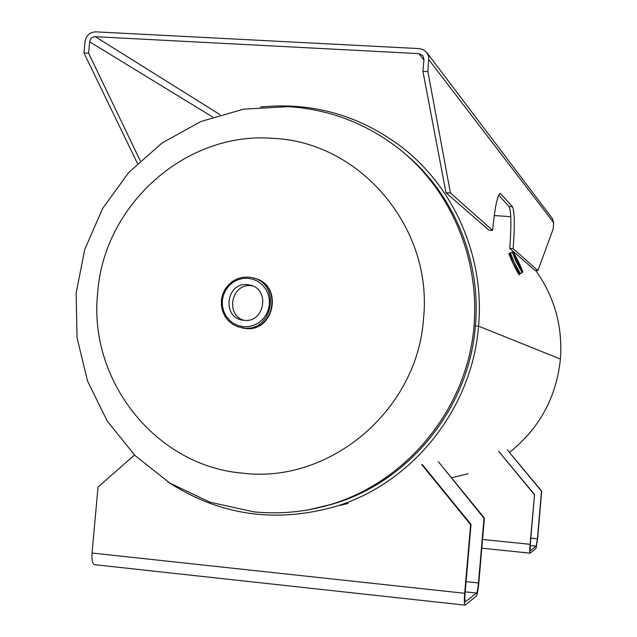 <?xml version="1.0" encoding="UTF-8"?>
<svg xmlns="http://www.w3.org/2000/svg" width="637" height="637" viewBox="0 0 637 637"><rect width="100%" height="100%" fill="white"/><g stroke="black" fill="none" stroke-linecap="round" stroke-linejoin="round"><path stroke-width="0.96" d="M260.644 106.984C312.656 101.92 359.825 115.385 402.154 147.394C454.707 188.066 484.837 257.611 478.546 326.136C472.216 409.272 411.653 484.255 334.242 506.853C274.348 523.471 218.849 515.118 167.746 481.795M535.661 270.43C554.516 296.834 562.766 326.375 560.425 359.061L478.546 326.136L475.401 325.897C469.143 408.301 408.715 482.52 331.805 504.297L319.097 507.601M475.441 325.905L478.546 326.136L560.417 359.069C556.396 397.321 539.467 428.39 509.64 452.278M406.725 155.221C454.547 195.774 481.277 261.369 475.401 325.889M97.692 292.678C103.879 204.875 185.67 131.373 272.596 138.34C359.722 141.557 433.311 227.457 423.509 318.715C417.498 410.26 329.759 483.905 242.928 473.187C155.635 466.236 87.994 380.185 97.692 292.678M409.607 157.801L411.168 159.146M324.846 506.224L322.712 506.71M244.226 320.331C264.936 322.967 270.327 288.68 249.784 285.018L247.387 284.659C225.92 282.095 221.628 317.935 243.135 320.212L244.226 320.331M252.539 285.894L251.01 285.702C231.414 283.258 224.988 315.036 244.011 320.315M534.324 494.607L498.612 451.227L534.547 494.503L530.072 544.324C529.658 549.659 529.658 552.597 530.064 553.155L536.02 548.425L537.612 538.679L541.681 491.143L507.251 449.722L541.474 491.238L537.405 538.83L530.812 538.161M530.199 545.463L536.227 546.084L530.295 550.726L530.295 544.157L534.547 494.503M536.227 546.084L537.405 538.83M137.457 163.446L83.988 52.982L85.024 41.596C86.178 35.409 89.769 32.161 95.789 31.85L419.297 48.611L423.279 49.638L426.878 52.592L428.773 56.844L427.897 71.607L450.439 193.003L492.6 230.403C494.861 207.224 497.417 194.906 500.284 193.433L512.49 206.707C514.656 211.667 514.871 225.633 513.127 248.613L537.907 270.598L553.147 229.113L553.696 222.695L552.351 218.507L427.244 53.11M423.016 55.952L423.939 59.536L422.912 71.336L445.98 192.7L488.874 230.14L492.6 230.403M498.66 195.169L509.051 206.476C511.256 211.436 511.495 225.402 509.751 248.366L534.969 270.383L537.907 270.598M445.98 192.7L450.439 193.003M422.912 71.336L427.897 71.607M140.259 160.771L88.631 53.237L89.666 41.843L212.71 117.041M88.631 53.237L83.988 52.982M509.751 248.366L513.127 248.613M220.044 114.684L95.343 36.699L418.859 53.635L423.892 60.077M510.786 216.684L494.232 215.545M422.618 55.443L418.859 53.635M95.343 36.699C92.174 36.866 90.279 38.578 89.666 41.843M518.47 262.34L516.185 258.096L517.618 261.624L519.903 265.86L518.47 262.34M470.608 524.593L421.766 464.612L422.275 464.524L471.03 524.394L470.608 524.593L464.692 593.286C464.142 600.436 464.262 604.386 465.034 605.142L476.269 596.248C477.248 594.759 478.108 590.244 478.841 582.688L484.399 518.104L438.375 461.721L484.024 518.279L478.459 582.974L466.093 581.653M348.192 503.405L339.967 505.436M134.518 455.057L98.01 487.018L92.062 553.027C91.624 559.907 92.461 563.793 94.563 564.669L465.034 605.142M344.434 504.385L340.612 505.276M465.217 591.845L476.54 593.071L465.376 601.79C464.803 601.217 464.715 598.278 465.121 592.967L471.03 524.394M476.54 593.071C477.272 591.972 477.909 588.604 478.459 582.974M288.672 106.666C328.811 109.349 365.017 122.949 397.289 147.465C455.367 192.207 485.362 271.505 471.292 346.17C457.151 420.818 400.251 483.945 329.791 504.759L309.327 509.64M245.778 328.501L245.786 328.501C274.356 332.219 283.314 285.519 255.373 278.552C283.306 285.503 274.34 332.227 245.786 328.501L243.159 328.143M253.805 278.114L253.805 278.114C282.828 283.752 274.802 332.219 245.46 328.445L241.343 327.737M254.099 278.218C282.828 284.19 274.571 332.172 245.452 328.405L241.646 327.792M254.394 278.321C282.844 284.612 274.356 332.132 245.452 328.389L237.402 326.638L232.513 324.145L228.293 320.61L224.949 316.199L222.624 311.135L221.445 305.656L221.469 300.027L222.679 294.525L225.036 289.413L228.412 284.938L232.656 281.315L237.553 278.719L242.872 277.278L248.35 277.071L242.864 277.27L237.537 278.703L232.624 281.299L228.38 284.922L224.996 289.389L222.639 294.501L221.421 300.003L221.405 305.625L222.584 311.111L224.901 316.175L228.261 320.594L232.489 324.137L237.386 326.63L243.86 328.079C273.241 331.861 281.283 283.322 252.212 277.676L248.39 277.071L252.212 277.676M243.653 326.725L238.477 325.69L233.668 323.492L229.471 320.244L226.095 316.111L223.706 311.294L222.432 306.047L222.321 300.616L223.388 295.289L225.578 290.313L228.779 285.949L232.831 282.414L237.537 279.874L242.665 278.465L247.952 278.265L253.144 279.277L257.969 281.458L262.189 284.691L265.589 288.824L268.002 293.649L269.292 298.92L269.411 304.375L268.336 309.733L266.131 314.726L262.906 319.105L258.829 322.64L254.091 325.165L248.948 326.55L243.653 326.725M253.948 278.17C282.82 283.983 274.674 332.188 245.452 328.421L241.805 327.824M269.833 290.942L270.821 293.068M530.072 544.324L482.559 539.467M428.924 59.798L553.696 222.695M499.663 193.648L500.754 193.72M509.051 206.476L512.49 206.707M520.349 273.663L519.195 274.244L513.032 262.866L509.21 253.399L510.38 252.865M518.916 274.006C518.462 274.141 516.432 270.47 512.833 262.993C509.974 256.815 508.764 253.741 509.21 253.773M522.133 272.732L520.31 273.607C519.681 273.265 517.634 269.507 514.186 262.325C517.809 269.873 519.872 273.623 520.365 273.576L514.163 262.325L510.42 252.929M520.31 273.607L514.202 262.317L510.404 252.929L512.212 252.061L516.026 261.441L522.125 272.74C522.778 271.219 524.211 274.651 519.083 262.858C524.108 274.404 523.415 273.822 516.997 261.098C511.981 249.569 512.674 250.15 519.083 262.85C510.237 245.508 514.465 254.251 512.22 252.053M510.46 252.905L514.163 262.325C511.28 256.082 510.046 252.945 510.452 252.905M464.692 593.286L92.062 553.027M468.107 473.697L451.506 477.814M418.111 165.795L416.335 164.235M288.219 106.642L243.748 109.126L200.981 121.484L162.021 142.999L128.69 172.539L102.541 208.625L84.753 249.497L76.121 293.227L77.053 337.777L87.548 381.03L107.151 420.946L135.028 455.559L169.888 483.141L210.083 502.243L253.653 511.822C279.404 514.417 304.781 512.06 329.791 504.759L332.156 504.193M251.734 285.583L249.784 285.018M241.319 327.737L244.648 328.381M481.811 548.178L530.064 553.155M519.195 274.244C519.872 276.538 517.746 272.779 512.833 262.985C507.394 250.946 509.345 254.067 509.202 253.407"/></g></svg>
